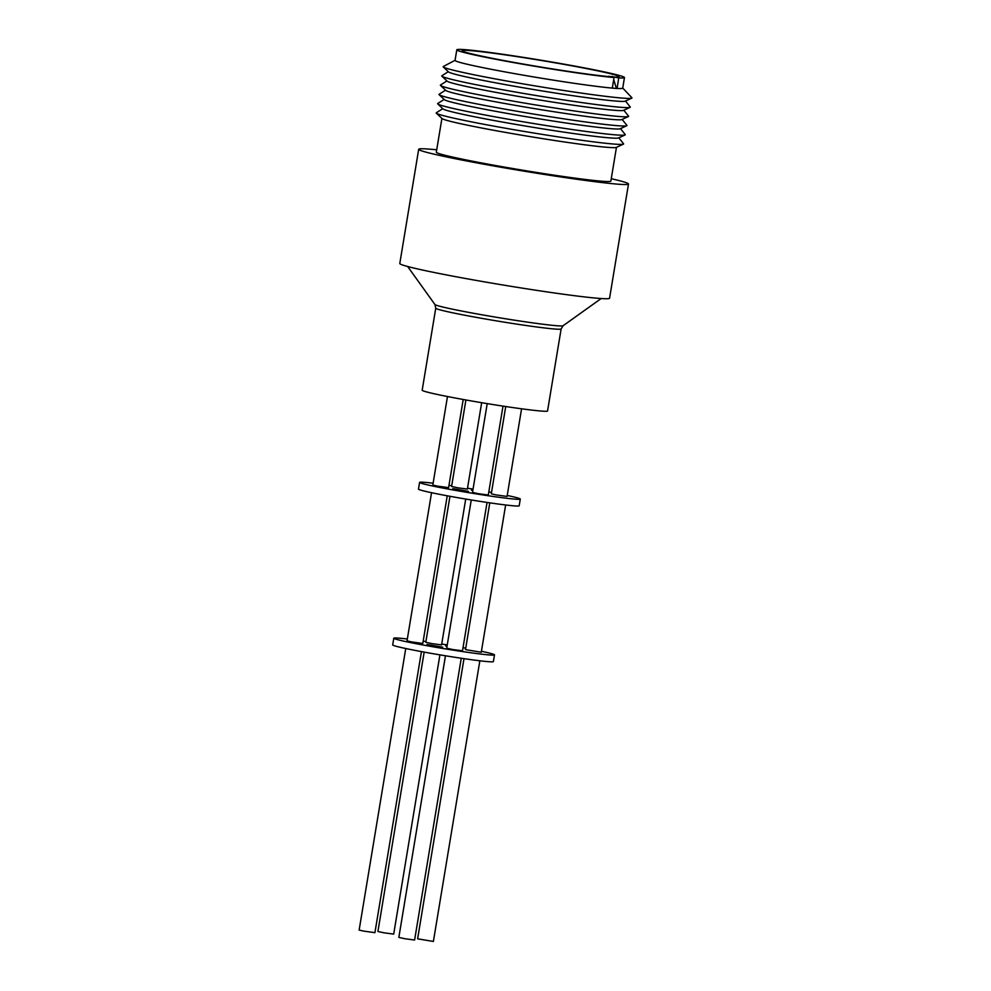<?xml version="1.0" encoding="UTF-8"?>
<svg xmlns="http://www.w3.org/2000/svg" width="991" height="991" viewBox="0 0 991 991"><rect width="100%" height="100%" fill="white"/><g stroke="black" fill="none" stroke-linecap="round" stroke-linejoin="round"><path stroke-width="1.49" d="M418.697 149.294L399.794 263.482A106.322 4.373 9.4 0 0 481.353 281.32A106.322 4.373 9.4 0 0 599.518 298.415A106.322 4.373 9.4 0 0 609.576 298.217L628.492 184.016A106.322 4.373 -170.6 0 1 618.421 184.215A106.322 4.373 -170.6 0 1 500.257 167.12A106.322 4.373 -170.6 0 1 418.697 149.294A106.322 4.373 -170.6 0 1 428.769 149.084A106.322 4.373 -170.6 0 1 436.709 149.814M611.261 178.702A106.322 4.373 -170.6 0 1 628.492 184.016M616.452 147.325L610.865 181.105A88.459 3.642 -170.6 0 1 602.491 181.266A88.459 3.642 -170.6 0 1 504.184 167.045A88.459 3.642 -170.6 0 1 436.313 152.205L441.912 118.424M618.805 137.811L623.55 143.745A94.975 3.902 -170.6 0 1 623.401 144.141L616.278 147.411A88.459 3.642 -170.6 0 1 608.102 147.386A88.459 3.642 -170.6 0 1 512.384 133.612A88.459 3.642 -170.6 0 1 442.048 118.561L436.362 113.185A94.975 3.902 -170.6 0 1 436.35 112.763L442.754 108.676M623.401 144.141A94.975 3.902 -170.6 0 1 614.618 144.116A94.975 3.902 -170.6 0 1 511.876 129.338A94.975 3.902 -170.6 0 1 436.362 113.185M620.477 128.619L625.21 134.553A95.111 3.914 -170.6 0 1 625.073 134.949L618.483 137.96A89.103 3.667 -170.6 0 1 610.245 137.935A89.103 3.667 -170.6 0 1 513.846 124.061A89.103 3.667 -170.6 0 1 443.002 108.911L437.749 103.931A95.111 3.914 -170.6 0 1 437.737 103.51L444.141 99.422M435.755 308.176L422.178 390.206A63.535 2.614 9.4 0 0 470.923 400.86A63.535 2.614 9.4 0 0 541.532 411.079A63.535 2.614 9.4 0 0 547.552 410.955L561.129 328.938A63.535 2.614 -170.6 0 1 555.109 329.049A63.535 2.614 -170.6 0 1 488.922 319.598A63.535 2.614 -170.6 0 1 436.35 308.659A63.535 2.614 -170.6 0 1 435.755 308.176L434.913 304.497A65.034 2.676 9.4 0 0 435.47 304.869A65.034 2.676 9.4 0 0 471.605 312.921A65.034 2.676 9.4 0 0 563.123 325.717L561.129 328.938M625.073 134.949A95.111 3.914 -170.6 0 1 616.278 134.925A95.111 3.914 -170.6 0 1 513.375 120.109A95.111 3.914 -170.6 0 1 437.749 103.931M622.137 119.416L626.882 125.349A95.26 3.914 -170.6 0 1 626.733 125.746L620.155 128.768A89.24 3.667 -170.6 0 1 611.905 128.743A89.24 3.667 -170.6 0 1 515.345 114.845A89.24 3.667 -170.6 0 1 444.389 99.67L439.124 94.69A95.26 3.914 -170.6 0 1 439.124 94.269L445.516 90.181M626.733 125.746A95.26 3.914 -170.6 0 1 617.926 125.721A95.26 3.914 -170.6 0 1 514.874 110.893A95.26 3.914 -170.6 0 1 439.124 94.69M623.81 110.224L628.554 116.158A95.396 3.927 -170.6 0 1 628.405 116.554L621.828 119.564A89.388 3.679 -170.6 0 1 613.553 119.539A89.388 3.679 -170.6 0 1 516.844 105.628A89.388 3.679 -170.6 0 1 445.777 90.416L440.512 85.449A95.396 3.927 -170.6 0 1 440.512 85.015L446.904 80.94M628.405 116.554A95.396 3.927 -170.6 0 1 619.586 116.529A95.396 3.927 -170.6 0 1 516.373 101.677A95.396 3.927 -170.6 0 1 440.512 85.449M625.482 101.02L630.214 106.954A95.545 3.927 -170.6 0 1 630.078 107.35L623.488 110.373A89.537 3.679 -170.6 0 1 615.213 110.348A89.537 3.679 -170.6 0 1 518.343 96.4A89.537 3.679 -170.6 0 1 447.164 81.175L441.899 76.208A95.545 3.927 -170.6 0 1 441.887 75.774L448.291 71.686M630.078 107.35A95.545 3.927 -170.6 0 1 621.246 107.325A95.545 3.927 -170.6 0 1 517.872 92.448A95.545 3.927 -170.6 0 1 441.899 76.208M622.732 88.038L631.862 97.713A95.693 3.939 -170.6 0 1 631.738 98.159L625.16 101.169A89.673 3.691 -170.6 0 1 616.873 101.144A89.673 3.691 -170.6 0 1 519.841 87.183A89.673 3.691 -170.6 0 1 448.539 71.934L443.287 66.954A95.693 3.939 -170.6 0 1 443.324 66.508L455.067 60.29M631.738 98.159A95.693 3.939 -170.6 0 1 622.893 98.134A95.693 3.939 -170.6 0 1 519.371 83.232A95.693 3.939 -170.6 0 1 443.287 66.954M617.071 88.533L612.302 88.1A84.978 3.493 -170.6 0 1 517.711 74.189A84.978 3.493 -170.6 0 1 455.055 60.377L456.801 49.81A84.978 3.493 -170.6 0 1 541.21 60.24A84.978 3.493 -170.6 0 1 624.466 77.571A84.978 3.493 -170.6 0 1 618.743 77.893L617.071 88.533M624.466 77.571L622.72 88.137A84.978 3.493 -170.6 0 1 616.997 88.447M612.302 88.1L614.048 77.533L609.18 76.629A79.528 3.27 -170.6 0 1 520.659 63.597A79.528 3.27 -170.6 0 1 462.178 50.702A79.528 3.27 -170.6 0 1 469.709 50.553A79.528 3.27 -170.6 0 1 558.094 63.337A79.528 3.27 -170.6 0 1 619.102 76.679A79.528 3.27 -170.6 0 1 613.875 76.988L618.743 77.893M447.474 396.524L432.819 485.045L437.328 486.085L448.589 487.659L463.193 399.484M505.732 406.533L491.288 493.815L495.797 494.868L507.058 496.429L521.576 408.8M487.213 403.622L472.509 492.391L478.641 493.741L488.29 495.005L503.007 406.112M465.906 399.98L451.586 486.47L457.731 487.807L467.368 489.083L481.663 402.705M419.589 482.406L418.475 489.108A51.037 2.106 9.4 0 0 457.631 497.668A51.037 2.106 9.4 0 0 514.341 505.881A51.037 2.106 9.4 0 0 519.185 505.782L520.287 499.068A51.037 2.106 -170.6 0 1 515.456 499.167A51.037 2.106 -170.6 0 1 458.746 490.966A51.037 2.106 -170.6 0 1 419.589 482.406A51.037 2.106 -170.6 0 1 424.421 482.307A51.037 2.106 -170.6 0 1 433.117 483.199M448.973 485.342A51.037 2.106 -170.6 0 1 451.71 485.739M467.517 488.204A51.037 2.106 -170.6 0 1 473.054 489.12M488.811 491.883A51.037 2.106 -170.6 0 1 491.524 492.378M507.219 495.463A51.037 2.106 -170.6 0 1 520.287 499.068M472.88 490.161L471.406 490.111L472.818 490.545M452.813 488.625L468.47 491.363L452.813 488.625M489.789 502.846L465.497 649.625L481.267 652.239L505.645 504.976M449.964 496.305L425.796 642.279L431.927 643.617L441.577 644.893L465.72 499.055M471.258 499.972L446.718 648.201L452.85 649.551L462.5 650.814L487.052 502.437M431.543 492.713L407.028 640.855L411.538 641.908L422.798 643.469L447.238 495.797M393.799 638.216L392.684 644.918A51.037 2.106 9.4 0 0 431.841 653.478A51.037 2.106 9.4 0 0 488.551 661.691A51.037 2.106 9.4 0 0 493.382 661.592L494.497 654.878A51.037 2.106 -170.6 0 1 489.665 654.977A51.037 2.106 -170.6 0 1 432.943 646.776A51.037 2.106 -170.6 0 1 393.799 638.216A51.037 2.106 -170.6 0 1 398.63 638.117A51.037 2.106 -170.6 0 1 407.326 639.009M423.182 641.152A51.037 2.106 -170.6 0 1 425.919 641.549M441.713 644.014A51.037 2.106 -170.6 0 1 447.263 644.943M463.008 647.693A51.037 2.106 -170.6 0 1 465.733 648.188M481.428 651.273A51.037 2.106 -170.6 0 1 494.497 654.878M447.09 645.971L445.603 645.921L447.028 646.355M427.022 644.435L442.68 647.173L427.022 644.435M463.999 658.656L417.62 938.836L433.389 941.45L479.855 660.786M424.173 652.115L377.918 931.49L384.05 932.828L393.7 934.092L439.917 654.865M445.467 655.782L398.84 937.412L404.972 938.75L414.61 940.025L461.261 658.247M405.753 648.523L359.138 930.066L363.66 931.106L374.92 932.667L421.448 651.607M614.048 77.533A84.978 3.493 -170.6 0 1 519.457 63.622A84.978 3.493 -170.6 0 1 456.801 49.81M609.304 76.654L612.735 76.456L613.008 77.348M613.702 79.614L616.414 88.459M612.822 88.187L612.475 87.047M608.201 76.542L609.155 76.183M434.913 304.497L407.66 266.505M563.123 325.717L601.165 298.539"/></g></svg>
